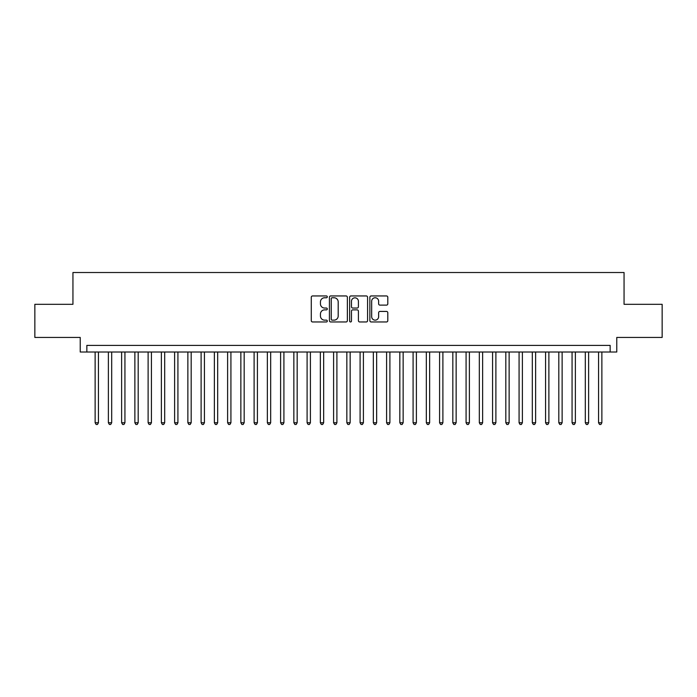 <?xml version="1.0" encoding="UTF-8"?>
<svg xmlns="http://www.w3.org/2000/svg" width="697" height="697" viewBox="0 0 697 697"><rect width="100%" height="100%" fill="white"/><g stroke="black" fill="none" stroke-linecap="round" stroke-linejoin="round"><path stroke-width="1.05" d="M327.302 296.861A0.906 0.906 0 0 0 326.396 295.946L312.578 295.946A1.298 1.298 0 0 0 311.28 297.253L311.28 320.655A1.298 1.298 0 0 0 312.578 321.962L326.396 321.962A0.906 0.906 0 0 0 327.302 321.047A0.906 0.906 0 0 0 326.396 320.141L324.602 320.141A4.165 4.165 0 0 1 320.446 315.976L320.446 314.025A4.165 4.165 0 0 1 324.602 309.869L326.396 309.869A0.906 0.906 0 0 0 327.302 308.954A0.906 0.906 0 0 0 326.396 308.048L324.602 308.048A4.165 4.165 0 0 1 320.446 303.883L320.446 301.932A4.165 4.165 0 0 1 324.602 297.767L326.396 297.767A0.906 0.906 0 0 0 327.302 296.861M386.504 305.12A1.298 1.298 0 0 0 387.802 303.814L387.802 297.253A1.298 1.298 0 0 0 386.504 295.946L371.161 295.946A1.298 1.298 0 0 0 369.863 297.253L369.863 320.655A1.298 1.298 0 0 0 371.161 321.962L386.504 321.962A1.298 1.298 0 0 0 387.802 320.655L387.802 312.726A1.298 1.298 0 0 0 386.504 311.428L379.935 311.428A1.298 1.298 0 0 0 378.637 312.726L378.637 316.656A3.476 3.476 0 0 1 375.16 320.141A3.476 3.476 0 0 1 371.675 316.656L371.675 301.252A3.476 3.476 0 0 1 375.16 297.767A3.476 3.476 0 0 1 378.637 301.252L378.637 303.814A1.298 1.298 0 0 0 379.935 305.12L386.504 305.12M610.154 352.011L616.775 352.011L616.775 337.435L662.15 337.435L662.15 304.319L624.059 304.319L624.059 272.518L72.941 272.518L72.941 304.319L34.85 304.319L34.85 337.435L80.225 337.435L80.225 352.011L610.154 352.011L610.154 345.39L86.846 345.39L86.846 352.011M347.359 297.253A1.298 1.298 0 0 0 346.06 295.946L330.718 295.946A1.298 1.298 0 0 0 329.42 297.253L329.42 320.655A1.298 1.298 0 0 0 330.718 321.962L346.06 321.962A1.298 1.298 0 0 0 347.359 320.655L347.359 297.253M350.94 295.946L366.282 295.946A1.298 1.298 0 0 1 367.58 297.253L367.58 320.655A1.298 1.298 0 0 1 366.282 321.962L359.713 321.962A1.298 1.298 0 0 1 358.415 320.655L358.415 311.167A1.298 1.298 0 0 0 357.117 309.869L352.76 309.869A1.298 1.298 0 0 0 351.462 311.167L351.462 321.047A0.906 0.906 0 0 1 350.547 321.962A0.906 0.906 0 0 1 349.641 321.047L349.641 297.253A1.298 1.298 0 0 1 350.94 295.946M332.147 297.767A0.906 0.906 0 0 0 331.241 298.682L331.241 319.226A0.906 0.906 0 0 0 332.147 320.141L334.037 320.141A4.165 4.165 0 0 0 338.193 315.976L338.193 301.932A4.165 4.165 0 0 0 334.037 297.767L332.147 297.767M358.415 301.313A3.476 3.476 0 0 0 354.939 297.837A3.476 3.476 0 0 0 351.462 301.313L351.462 306.741A1.298 1.298 0 0 0 352.76 308.048L357.117 308.048A1.298 1.298 0 0 0 358.415 306.741L358.415 301.313M95.132 352.011L95.132 422.757L98.443 422.757L98.443 352.011M98.443 422.757L97.449 424.482L96.125 424.482L95.132 422.757M108.375 352.011L108.375 422.757L111.686 422.757L111.686 352.011M111.686 422.757L110.692 424.482L109.368 424.482L108.375 422.757M121.626 352.011L121.626 422.757L124.937 422.757L124.937 352.011M124.937 422.757L123.944 424.482L122.62 424.482L121.626 422.757M134.87 352.011L134.87 422.757L138.189 422.757L138.189 352.011M138.189 422.757L137.196 424.482L135.871 424.482L134.87 422.757M148.121 352.011L148.121 422.757L151.432 422.757L151.432 352.011M151.432 422.757L150.439 424.482L149.114 424.482L148.121 422.757M161.373 352.011L161.373 422.757L164.684 422.757L164.684 352.011M164.684 422.757L163.69 424.482L162.366 424.482L161.373 422.757M174.616 352.011L174.616 422.757L177.927 422.757L177.927 352.011M177.927 422.757L176.933 424.482L175.609 424.482L174.616 422.757M187.868 352.011L187.868 422.757L191.178 422.757L191.178 352.011M191.178 422.757L190.185 424.482L188.861 424.482L187.868 422.757M201.111 352.011L201.111 422.757L204.43 422.757L204.43 352.011M204.43 422.757L203.437 424.482L202.104 424.482L201.111 422.757M214.362 352.011L214.362 422.757L217.673 422.757L217.673 352.011M217.673 422.757L216.68 424.482L215.356 424.482L214.362 422.757M227.614 352.011L227.614 422.757L230.925 422.757L230.925 352.011M230.925 422.757L229.932 424.482L228.607 424.482L227.614 422.757M240.857 352.011L240.857 422.757L244.168 422.757L244.168 352.011M244.168 422.757L243.175 424.482L241.85 424.482L240.857 422.757M254.109 352.011L254.109 422.757L257.42 422.757L257.42 352.011M257.42 422.757L256.426 424.482L255.102 424.482L254.109 422.757M267.352 352.011L267.352 422.757L270.671 422.757L270.671 352.011M270.671 422.757L269.669 424.482L268.345 424.482L267.352 422.757M280.603 352.011L280.603 422.757L283.914 422.757L283.914 352.011M283.914 422.757L282.921 424.482L281.597 424.482L280.603 422.757M293.855 352.011L293.855 422.757L297.166 422.757L297.166 352.011M297.166 422.757L296.173 424.482L294.848 424.482L293.855 422.757M307.098 352.011L307.098 422.757L310.409 422.757L310.409 352.011M310.409 422.757L309.416 424.482L308.091 424.482L307.098 422.757M320.35 352.011L320.35 422.757L323.661 422.757L323.661 352.011M323.661 422.757L322.667 424.482L321.343 424.482L320.35 422.757M333.593 352.011L333.593 422.757L336.904 422.757L336.904 352.011M336.904 422.757L335.91 424.482L334.586 424.482L333.593 422.757M346.845 352.011L346.845 422.757L350.155 422.757L350.155 352.011M350.155 422.757L349.162 424.482L347.838 424.482L346.845 422.757M360.096 352.011L360.096 422.757L363.407 422.757L363.407 352.011M363.407 422.757L362.414 424.482L361.09 424.482L360.096 422.757M373.339 352.011L373.339 422.757L376.65 422.757L376.65 352.011M376.65 422.757L375.657 424.482L374.333 424.482L373.339 422.757M386.591 352.011L386.591 422.757L389.902 422.757L389.902 352.011M389.902 422.757L388.909 424.482L387.584 424.482L386.591 422.757M399.834 352.011L399.834 422.757L403.145 422.757L403.145 352.011M403.145 422.757L402.152 424.482L400.827 424.482L399.834 422.757M413.086 352.011L413.086 422.757L416.397 422.757L416.397 352.011M416.397 422.757L415.403 424.482L414.079 424.482L413.086 422.757M426.329 352.011L426.329 422.757L429.648 422.757L429.648 352.011M429.648 422.757L428.655 424.482L427.331 424.482L426.329 422.757M439.58 352.011L439.58 422.757L442.891 422.757L442.891 352.011M442.891 422.757L441.898 424.482L440.574 424.482L439.58 422.757M452.832 352.011L452.832 422.757L456.143 422.757L456.143 352.011M456.143 422.757L455.15 424.482L453.825 424.482L452.832 422.757M466.075 352.011L466.075 422.757L469.386 422.757L469.386 352.011M469.386 422.757L468.393 424.482L467.068 424.482L466.075 422.757M479.327 352.011L479.327 422.757L482.638 422.757L482.638 352.011M482.638 422.757L481.644 424.482L480.32 424.482L479.327 422.757M492.57 352.011L492.57 422.757L495.889 422.757L495.889 352.011M495.889 422.757L494.896 424.482L493.563 424.482L492.57 422.757M505.822 352.011L505.822 422.757L509.132 422.757L509.132 352.011M509.132 422.757L508.139 424.482L506.815 424.482L505.822 422.757M519.073 352.011L519.073 422.757L522.384 422.757L522.384 352.011M522.384 422.757L521.391 424.482L520.067 424.482L519.073 422.757M532.316 352.011L532.316 422.757L535.627 422.757L535.627 352.011M535.627 422.757L534.634 424.482L533.31 424.482L532.316 422.757M545.568 352.011L545.568 422.757L548.879 422.757L548.879 352.011M548.879 422.757L547.886 424.482L546.561 424.482L545.568 422.757M558.811 352.011L558.811 422.757L562.13 422.757L562.13 352.011M562.13 422.757L561.129 424.482L559.804 424.482L558.811 422.757M572.063 352.011L572.063 422.757L575.373 422.757L575.373 352.011M575.373 422.757L574.38 424.482L573.056 424.482L572.063 422.757M585.314 352.011L585.314 422.757L588.625 422.757L588.625 352.011M588.625 422.757L587.632 424.482L586.308 424.482L585.314 422.757M598.557 352.011L598.557 422.757L601.868 422.757L601.868 352.011M601.868 422.757L600.875 424.482L599.551 424.482L598.557 422.757"/></g></svg>
